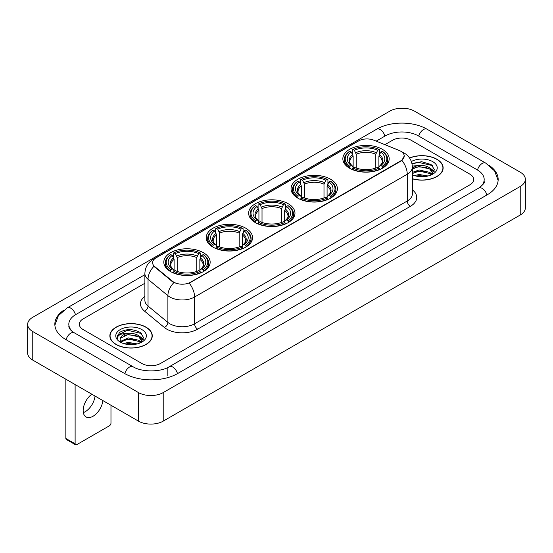 <?xml version="1.0" encoding="UTF-8"?>
<svg xmlns="http://www.w3.org/2000/svg" width="553" height="553" viewBox="0 0 553 553"><rect width="100%" height="100%" fill="white"/><g stroke="black" fill="none" stroke-linecap="round" stroke-linejoin="round"><path stroke-width="0.83" d="M203.366 252.686A23.171 13.376 0 0 0 178.114 249.79A23.171 13.376 0 0 0 163.812 262.15A23.171 13.376 0 0 0 170.601 271.606A23.171 13.376 0 0 0 195.852 274.502A23.171 13.376 0 0 0 210.154 262.15A23.171 13.376 0 0 0 203.366 252.686M330.59 179.234A23.171 13.376 0 0 0 305.346 176.338A23.171 13.376 0 0 0 291.044 188.691A23.171 13.376 0 0 0 297.825 198.154A23.171 13.376 0 0 0 323.076 201.05A23.171 13.376 0 0 0 337.378 188.691A23.171 13.376 0 0 0 330.59 179.234M288.182 203.718A23.171 13.376 0 0 0 262.938 200.822A23.171 13.376 0 0 0 248.636 213.175A23.171 13.376 0 0 0 255.417 222.638A23.171 13.376 0 0 0 280.668 225.534A23.171 13.376 0 0 0 294.97 213.175A23.171 13.376 0 0 0 288.182 203.718M245.774 228.202A23.171 13.376 0 0 0 220.529 225.306A23.171 13.376 0 0 0 206.228 237.666A23.171 13.376 0 0 0 213.009 247.122A23.171 13.376 0 0 0 238.26 250.018A23.171 13.376 0 0 0 252.562 237.666A23.171 13.376 0 0 0 245.774 228.202M382.4 149.324A23.171 13.376 0 0 0 357.148 146.427A23.171 13.376 0 0 0 342.846 158.78A23.171 13.376 0 0 0 349.634 168.243A23.171 13.376 0 0 0 374.886 171.14A23.171 13.376 0 0 0 389.188 158.78A23.171 13.376 0 0 0 382.4 149.324M400.759 151.218A11.8 6.816 0 0 0 399.183 150.451L373.731 140.165A11.8 6.816 0 0 0 358.614 140.925L156.057 257.871A11.8 6.816 0 0 0 152.6 262.696A11.8 6.816 0 0 0 154.736 266.601L172.557 281.297A11.8 6.816 0 0 0 190.571 282.203L400.759 160.854A11.8 6.816 0 0 0 404.215 156.036A11.8 6.816 0 0 0 400.759 151.218M412.372 178.826A21.201 12.242 0 0 0 443.133 167.905A21.201 12.242 0 0 0 436.925 159.25A21.201 12.242 0 0 0 409.531 157.978M146.061 327.176A21.201 12.242 0 0 0 122.953 324.528A21.201 12.242 0 0 0 109.867 335.837A21.201 12.242 0 0 0 116.075 344.491A21.201 12.242 0 0 0 139.183 347.139A21.201 12.242 0 0 0 152.269 335.837A21.201 12.242 0 0 0 146.061 327.176M404.215 156.036L401.907 160.377L400.759 161.206L189.244 283.157A15.297 8.834 60 0 1 194.587 297.016A17.489 10.092 180 0 1 169.861 297.016A17.489 10.092 180 0 1 167.898 295.668L148.038 279.293A17.489 10.092 180 0 1 144.879 273.507L144.879 300.272A17.489 10.092 0 0 0 148.038 306.065L167.898 322.44A17.489 10.092 0 0 0 169.861 323.788A17.489 10.092 0 0 0 194.587 323.788L407.25 201.009A17.489 10.092 0 0 0 412.372 193.868L412.372 167.103A17.489 10.092 180 0 1 407.25 174.236A15.297 8.834 -120 0 0 401.907 160.377M175.204 283.157L172.557 281.816L153.941 266.311A15.297 10.231 129.5 0 0 148.038 279.293L148.038 306.065A4.369 2.924 -50.5 0 1 144.457 311.083A21.857 12.622 180 0 1 144.879 296.27M141.886 363.494A13.113 7.569 0 0 0 160.432 363.494L469.843 184.854A13.113 7.569 0 0 0 473.686 179.504A13.113 7.569 0 0 0 469.843 174.147L411.114 140.241A13.113 7.569 0 0 0 392.568 140.241L384.888 144.672L392.568 140.241A13.113 7.569 0 0 1 411.114 140.241L469.843 174.147A13.113 7.569 0 0 1 473.686 179.504A13.113 7.569 0 0 1 469.843 184.854L160.432 363.494A13.113 7.569 0 0 1 141.886 363.494L83.157 329.588L141.886 363.494M144.879 283.247L83.157 318.881A13.113 7.569 0 0 0 79.314 324.231A13.113 7.569 0 0 0 83.157 329.588A13.113 7.569 0 0 1 79.314 324.231A13.113 7.569 0 0 1 83.157 318.881L144.879 283.247M412.372 178.688A20.979 12.118 0 0 0 442.918 167.905A20.979 12.118 0 0 0 436.773 159.34A20.979 12.118 0 0 0 409.614 158.096M414.474 175.612L419.105 174.485L428.091 175.992M416.285 176.11L419.105 175.619L426.204 176.386M412.372 172.405L419.105 169.951L429.66 172.336L431.907 174.485M412.372 173.531L419.105 171.084L429.66 173.469L431.326 174.879M412.344 166.121L418.497 165.485A10.929 6.311 0 0 0 412.372 168.416M418.497 165.485C422.686 165.043 426.411 165.817 429.66 167.808L432.861 172.84L432.785 173.67M412.372 169.004L419.105 166.55L429.66 168.942L432.826 173.407M412.372 174.575L412.842 175.004M412.372 174.796A15.297 8.834 0 0 0 432.75 174.147A15.297 8.834 0 0 0 432.75 161.656A15.297 8.834 0 0 0 411.37 161.511M431.506 174.796L434.451 169.619L431.091 164.531L421.635 161.704L411.971 163.543M412.075 164.034L418.331 162.326L432.439 165.61M414.95 167.483L418.331 166.854L426.978 167.587M431.672 169.619L434.098 171.651M414.95 172.018L418.331 171.389L426.978 172.121M431.672 174.154L432.024 174.389M416.575 176.179L426.038 176.414M430.379 168.326L434.236 171.25M430.379 172.861L432.384 174.071M116.227 344.401A20.979 12.118 0 0 0 139.093 347.028A20.979 12.118 0 0 0 152.047 335.837A20.979 12.118 0 0 0 145.902 327.265A20.979 12.118 0 0 0 123.036 324.639A20.979 12.118 0 0 0 110.082 335.837A20.979 12.118 0 0 0 116.227 344.401M123.602 343.544L128.241 342.411L137.22 343.918M125.42 344.042L128.241 343.544L135.34 344.319M140.642 342.722L143.58 337.551L140.227 332.464C133.038 328.752 126.174 328.71 119.648 332.339L117.132 336.95L117.374 338.436C117.513 335.111 120.934 333.438 127.632 333.411A10.929 6.311 0 0 0 120.139 339.404A10.929 6.311 0 0 0 120.672 341.346L128.241 337.883L138.796 340.268L141.043 342.411M121.038 341.948L128.241 339.01L138.796 341.401L140.455 342.805M127.632 333.411C131.821 332.975 135.54 333.749 138.796 335.733L141.997 340.772L141.921 341.602M120.139 339.528L120.513 338.187L128.241 334.482L138.796 336.867L141.962 341.339M120.672 341.346L121.971 342.936M141.886 329.588A15.297 8.834 0 0 0 120.25 329.588A15.297 8.834 0 0 0 120.25 342.079A15.297 8.834 0 0 0 141.886 342.079A15.297 8.834 0 0 0 141.886 329.588M117.132 337.054L117.609 335.187L127.46 330.252L141.575 333.542M124.079 335.415L127.46 334.786L136.114 335.519M140.801 337.551L143.234 339.583M124.079 339.95L127.46 339.321L136.114 340.054M140.801 342.086L141.16 342.314M125.711 344.104L135.174 344.339M139.508 336.259L143.372 339.183M139.508 340.786L141.52 342.003M349.219 167.994L349.842 166.335A20.807 12.014 0 0 1 349.842 151.225L351.273 152.054A18.795 10.853 0 0 0 351.273 165.513L352.683 166.315L353.139 168.001M353.139 167.317L353.139 156.015L351.273 152.054M352.309 153.845L352.309 149.801L352.932 149.441A20.807 12.014 0 0 1 379.102 149.441L377.671 150.271A18.795 10.853 0 0 0 354.362 150.271L356.229 154.232L356.229 168.05M375.805 168.05L375.805 154.232L377.671 150.271M352.309 169.197A21.685 12.519 0 0 0 379.724 169.197L379.102 168.126A20.807 12.014 0 0 1 352.932 168.126L352.309 169.564M379.724 169.564L379.724 169.197M349.842 151.225L349.219 151.584A21.685 12.519 0 0 0 344.332 159.499A21.685 12.519 0 0 0 349.219 167.414M379.102 149.441L379.724 149.801L379.724 153.845M352.932 168.126L354.362 167.296A18.795 10.853 0 0 0 377.671 167.296L379.102 168.126M351.273 165.513L349.842 166.335M354.362 150.271L352.932 149.441M352.683 154.487A16.811 9.705 0 0 0 352.683 166.315L352.759 166.37C350.374 164.061 349.399 162.492 349.842 161.663A16.175 9.339 0 0 1 353.139 156.015M382.814 167.414A21.685 12.519 0 0 0 387.701 159.499A21.685 12.519 0 0 0 382.814 151.584L382.192 151.225A20.807 12.014 0 0 1 382.192 166.335L382.814 167.994M382.192 166.335L380.761 165.513A18.795 10.853 0 0 0 380.761 152.054L382.192 151.225M380.761 152.054L378.895 156.015L378.895 167.317L379.351 166.315L380.761 165.513M378.895 156.015A16.175 9.339 0 0 1 382.192 161.663C382.628 162.492 381.66 164.061 379.268 166.37L379.351 166.315A16.811 9.705 0 0 0 379.351 154.487M378.895 168.001L378.895 167.317M297.41 197.905L298.032 196.246A20.807 12.014 0 0 1 298.032 181.135L299.463 181.965A18.795 10.853 0 0 0 299.463 195.423L300.873 196.225L301.337 197.912M301.337 197.221L301.337 185.926L299.463 181.965M300.5 183.755L300.5 179.711L301.122 179.352A20.807 12.014 0 0 1 327.3 179.352L325.869 180.181A18.795 10.853 0 0 0 302.553 180.181L304.426 184.142L304.426 197.96M323.996 197.96L323.996 184.142L325.869 180.181M300.5 199.108A21.685 12.519 0 0 0 327.922 199.108L327.3 198.036A20.807 12.014 0 0 1 301.122 198.036L300.5 199.474M327.922 199.474L327.922 199.108M298.032 181.135L297.41 181.495A21.685 12.519 0 0 0 292.53 189.409A21.685 12.519 0 0 0 297.41 197.324M327.3 179.352L327.922 179.711L327.922 183.755M301.122 198.036L302.553 197.207A18.795 10.853 0 0 0 325.869 197.207L327.3 198.036M299.463 195.423L298.032 196.246M302.553 180.181L301.122 179.352M300.873 184.398A16.811 9.705 0 0 0 300.873 196.225L300.956 196.28C298.565 193.965 297.597 192.403 298.039 191.573A16.175 9.339 0 0 1 301.337 185.926M331.012 197.324A21.685 12.519 0 0 0 335.892 189.409A21.685 12.519 0 0 0 331.012 181.495L330.39 181.135A20.807 12.014 0 0 1 330.39 196.246L331.012 197.905M330.39 196.246L328.959 195.423A18.795 10.853 0 0 0 328.959 181.965L330.39 181.135M328.959 181.965L327.086 185.926L327.086 197.221L327.542 196.225L328.959 195.423M327.086 185.926A16.175 9.339 0 0 1 330.383 191.573C330.825 192.403 329.851 193.972 327.466 196.28L327.542 196.225A16.811 9.705 0 0 0 327.542 184.398M327.086 197.912L327.086 197.221M255.002 222.389L255.624 220.73A20.807 12.014 0 0 1 255.624 205.619L257.055 206.449A18.795 10.853 0 0 0 257.055 219.907L258.465 220.709L258.922 222.396M258.922 221.712L258.922 210.41L257.055 206.449M258.092 208.239L258.092 204.195L258.714 203.836A20.807 12.014 0 0 1 284.885 203.836L283.454 204.665A18.795 10.853 0 0 0 260.145 204.665L262.018 208.626L262.018 222.444M281.588 222.444L281.588 208.626L283.454 204.665M258.092 223.592A21.685 12.519 0 0 0 285.507 223.592L284.885 222.52A20.807 12.014 0 0 1 258.714 222.52L258.092 223.958M285.507 223.958L285.507 223.592M255.624 205.619L255.002 205.979A21.685 12.519 0 0 0 250.122 213.893A21.685 12.519 0 0 0 255.002 221.808M284.885 203.836L285.507 204.195L285.507 208.239M258.714 222.52L260.145 221.691A18.795 10.853 0 0 0 283.454 221.691L284.885 222.52M257.055 219.907L255.624 220.73M260.145 204.665L258.714 203.836M258.465 208.882A16.811 9.705 0 0 0 258.465 220.709L258.548 220.765C256.157 218.456 255.182 216.887 255.624 216.057A16.175 9.339 0 0 1 258.922 210.41M288.604 221.808A21.685 12.519 0 0 0 293.484 213.893A21.685 12.519 0 0 0 288.604 205.979L287.982 205.619A20.807 12.014 0 0 1 287.982 220.73L288.604 222.389M287.982 220.73L286.551 219.907A18.795 10.853 0 0 0 286.551 206.449L287.982 205.619M286.551 206.449L284.677 210.41L284.677 221.712L285.134 220.709L286.551 219.907M284.677 210.41A16.175 9.339 0 0 1 287.975 216.057C288.417 216.887 287.442 218.456 285.058 220.765L285.134 220.709A16.811 9.705 0 0 0 285.134 208.882M284.677 222.396L284.677 221.712M212.594 246.873L213.216 245.221A20.807 12.014 0 0 1 213.216 230.11L214.647 230.933A18.795 10.853 0 0 0 214.647 244.391L216.057 245.193L216.513 246.88M216.513 246.196L216.513 234.894L214.647 230.933M215.684 232.723L215.684 228.679L216.306 228.32A20.807 12.014 0 0 1 242.477 228.32L241.046 229.149A18.795 10.853 0 0 0 217.737 229.149L219.603 233.11L219.603 246.928M239.179 246.928L239.179 233.11L241.046 229.149M215.684 248.076A21.685 12.519 0 0 0 243.099 248.076L242.477 247.004A20.807 12.014 0 0 1 216.306 247.004L215.684 248.449M243.099 248.449L243.099 248.076M213.216 230.11L212.594 230.463A21.685 12.519 0 0 0 207.714 238.378A21.685 12.519 0 0 0 212.594 246.292M242.477 228.32L243.099 228.679L243.099 232.723M216.306 247.004L217.737 246.175A18.795 10.853 0 0 0 241.046 246.175L242.477 247.004M214.647 244.391L213.216 245.221M217.737 229.149L216.306 228.32M216.057 233.366A16.811 9.705 0 0 0 216.057 245.193L216.14 245.249C213.748 242.94 212.774 241.371 213.216 240.541A16.175 9.339 0 0 1 216.513 234.894M246.189 246.292A21.685 12.519 0 0 0 251.076 238.378A21.685 12.519 0 0 0 246.189 230.463L245.567 230.11A20.807 12.014 0 0 1 245.567 245.221L246.189 246.873M245.567 245.221L244.143 244.391A18.795 10.853 0 0 0 244.143 230.933L245.567 230.11M244.143 230.933L242.269 234.894L242.269 246.196L242.726 245.193L244.143 244.391M242.269 234.894A16.175 9.339 0 0 1 245.567 240.541C246.009 241.371 245.034 242.94 242.649 245.249L242.726 245.193A16.811 9.705 0 0 0 242.726 233.366M242.269 246.88L242.269 246.196M170.186 271.357L170.808 269.705A20.807 12.014 0 0 1 170.808 254.594L172.239 255.417A18.795 10.853 0 0 0 172.239 268.876L173.649 269.677L174.105 271.364M174.105 270.68L174.105 259.378L172.239 255.417M173.276 257.207L173.276 253.163L173.898 252.804A20.807 12.014 0 0 1 200.068 252.804L198.638 253.633A18.795 10.853 0 0 0 175.329 253.633L177.195 257.594L177.195 271.412M196.771 271.412L196.771 257.594L198.638 253.633M173.276 272.56A21.685 12.519 0 0 0 200.691 272.56L200.068 271.488A20.807 12.014 0 0 1 173.898 271.488L173.276 272.933M200.691 272.933L200.691 272.56M170.808 254.594L170.186 254.947A21.685 12.519 0 0 0 165.299 262.862A21.685 12.519 0 0 0 170.186 270.776M200.068 252.804L200.691 253.163L200.691 257.207M173.898 271.488L175.329 270.659A18.795 10.853 0 0 0 198.638 270.659L200.068 271.488M172.239 268.876L170.808 269.705M175.329 253.633L173.898 252.804M173.649 257.85A16.811 9.705 0 0 0 173.649 269.677L173.732 269.733C171.34 267.424 170.365 265.855 170.808 265.025A16.175 9.339 0 0 1 174.105 259.378M203.781 270.776A21.685 12.519 0 0 0 208.668 262.862A21.685 12.519 0 0 0 203.781 254.947L203.158 254.594A20.807 12.014 0 0 1 203.158 269.705L203.781 271.357M203.158 269.705L201.727 268.876A18.795 10.853 0 0 0 201.727 255.417L203.158 254.594M201.727 255.417L199.861 259.378L199.861 270.68L200.317 269.677L201.727 268.876M199.861 259.378A16.175 9.339 0 0 1 203.158 265.025C203.601 265.862 202.626 267.424 200.241 269.733L200.317 269.677A16.811 9.705 0 0 0 200.317 257.85M199.861 271.364L199.861 270.68M95.019 396.045A13.991 8.074 -60 0 1 85.203 411.722A13.991 8.074 -60 0 1 83.33 412.593M91.826 394.199A13.991 8.074 120 0 0 83.69 406.517A13.991 8.074 120 0 0 86.054 416.941A13.991 8.074 120 0 0 93.049 416.25A13.991 8.074 120 0 0 102.865 400.572M75.118 443.803A2.184 1.265 120 0 0 75.574 444.806L66.298 439.448A2.184 1.265 -60 0 1 65.848 438.453L75.118 443.803L75.118 384.556M65.848 379.199L65.848 438.453M75.574 444.806A2.184 1.265 120 0 0 76.667 444.695L109.432 425.782A2.184 1.265 120 0 0 110.973 423.1L110.973 405.252M479.817 187.398A23.606 13.631 0 0 0 484.179 179.504A23.606 13.631 0 0 0 477.26 169.868L418.531 135.962A23.606 13.631 0 0 0 385.151 135.962L376.164 141.146M144.879 274.675L75.74 314.595A23.606 13.631 0 0 0 68.821 324.231A23.606 13.631 0 0 0 73.183 332.125M138.485 392.582A17.489 10.092 0 0 0 163.211 392.582L520.228 186.465A17.489 10.092 0 0 0 525.35 179.324A17.489 10.092 0 0 0 520.228 172.183L414.515 111.153A17.489 10.092 0 0 0 389.789 111.153L32.772 317.277A17.489 10.092 0 0 0 27.65 324.411A17.489 10.092 0 0 0 32.772 331.551L138.485 392.582L138.485 421.137A17.489 10.092 0 0 0 163.211 421.137L520.228 215.02A17.489 10.092 0 0 0 525.35 207.88L525.35 179.324M27.65 324.411L27.65 352.966A17.489 10.092 0 0 0 32.772 360.107L138.485 421.137M63.526 310.351A37.597 21.705 0 0 0 54.837 324.231A37.597 21.705 0 0 0 65.848 339.583L124.577 373.489A37.597 21.705 0 0 0 177.741 373.489L487.152 194.85A37.597 21.705 0 0 0 498.163 179.504A37.597 21.705 0 0 0 489.474 165.624M154.736 266.601L154.736 267.12M172.557 281.297L172.557 281.816M190.571 282.203L190.571 282.555M400.759 160.854L400.759 161.206M197.677 329.139A4.369 2.523 60 0 1 194.587 323.788L194.587 297.016L407.25 174.236L407.25 201.009A4.369 2.523 60 0 0 410.34 206.359L197.677 329.139A21.857 12.622 180 0 1 166.771 329.139A21.857 12.622 180 0 1 164.317 327.459L144.457 311.083M412.372 167.103C412.075 160.812 409.31 156.098 404.084 152.96L401.872 151.881A15.297 7.168 112 0 0 401.672 151.805M154.757 258.769A15.297 8.834 -120 0 0 153.167 259.364C147.941 262.502 145.176 267.217 144.879 273.507M153.167 259.364L357.328 141.492A15.297 8.834 60 0 1 358.489 141.001M173.863 282.624A15.297 10.231 129.5 0 0 167.898 295.668L167.898 322.44A4.369 2.924 -50.5 0 1 164.317 327.459M412.372 189.866A21.857 12.622 180 0 1 410.34 206.359M375.805 154.232A16.175 9.339 0 0 0 356.229 154.232M376.261 152.704A16.811 9.705 0 0 0 355.773 152.704M323.996 184.142A16.175 9.339 0 0 0 304.426 184.142M324.452 182.614A16.811 9.705 0 0 0 303.97 182.614M281.588 208.626A16.175 9.339 0 0 0 262.018 208.626M282.044 207.099A16.811 9.705 0 0 0 261.555 207.099M239.179 233.11A16.175 9.339 0 0 0 219.603 233.11M239.636 231.583A16.811 9.705 0 0 0 219.147 231.583M196.771 257.594A16.175 9.339 0 0 0 177.195 257.594M197.227 256.067A16.811 9.705 0 0 0 176.739 256.067M177.478 373.641A6.995 4.037 -120 0 0 172.799 367.061A6.995 4.037 -120 0 0 169.301 366.715C160.695 372.28 141.616 372.28 133.017 366.715L74.289 332.809C73.59 332.553 70.183 330.231 69.111 327.77L68.821 326.374M124.84 373.641A6.995 4.037 -60 0 1 129.52 367.061A6.995 4.037 -60 0 1 133.017 366.715M66.111 339.736A6.995 4.037 -60 0 1 70.791 333.155A6.995 4.037 -60 0 1 74.289 332.809M54.871 325.219L58.355 315.708L67.293 307.827A6.995 4.037 60 0 1 70.791 308.173A6.995 4.037 60 0 1 75.478 314.754M67.293 307.827L376.711 129.188A6.995 4.037 60 0 1 380.201 129.533A6.995 4.037 60 0 1 384.888 136.114M376.711 129.188C390.349 121.072 413.333 121.072 426.978 129.188A6.995 4.037 120 0 0 423.48 129.533A6.995 4.037 120 0 0 418.794 136.114M498.129 180.485L494.645 170.974L485.707 163.094A6.995 4.037 120 0 0 482.209 163.439A6.995 4.037 120 0 0 477.522 170.02M486.889 195.002A6.995 4.037 -120 0 0 482.209 188.428A6.995 4.037 -120 0 0 478.711 188.082L169.301 366.715M163.211 421.137L163.211 392.582M32.772 360.107L32.772 331.551M520.228 215.02L520.228 186.465M167.849 375.632L167.849 367.78M357.328 141.492L360.134 140.186M442.918 169.653L442.918 167.905M432.861 173.587L432.861 172.84M152.047 337.586L152.047 335.837M141.997 341.519L141.997 340.772M110.082 337.586L110.082 335.837M344.332 163.494L344.332 159.499M387.701 163.494L387.701 159.499M292.53 193.405L292.53 189.409M335.892 193.405L335.892 189.409M250.122 217.889L250.122 213.893M293.484 217.889L293.484 213.893M207.714 242.373L207.714 238.378M251.076 242.373L251.076 238.378M165.299 266.864L165.299 262.862M208.668 266.864L208.668 262.862M484.179 181.647C485.154 182.352 483.329 184.495 478.711 188.082M426.978 129.188L485.707 163.094"/></g></svg>
